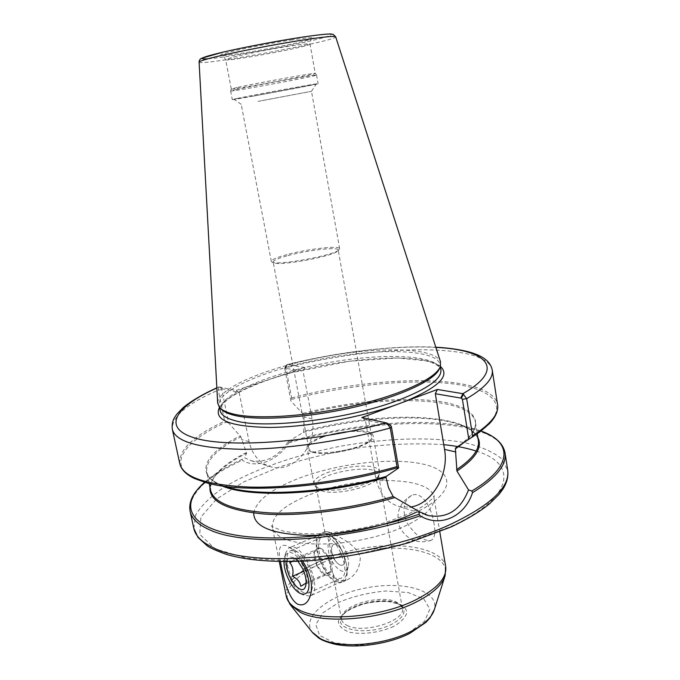 <?xml version="1.0" encoding="UTF-8"?>
<svg xmlns="http://www.w3.org/2000/svg" width="680" height="680" viewBox="0 0 680 680"><rect width="100%" height="100%" fill="white"/><g stroke="black" fill="none" stroke-linecap="round" stroke-linejoin="round"><path stroke-width="0.51" stroke-dasharray="3.4 2.55" d="M322.311 437.333C313.047 440.912 308.516 444.431 308.728 447.89C309.051 459.85 375.547 447.525 371.56 436.237C371.042 429.139 341.037 429.981 322.311 437.333M288.039 255.57C307.802 250.112 338.351 246.627 338.19 250.002L337.866 250.792C334.815 256.054 278.46 266.5 273.725 262.675L273.139 262.063C273.292 260.414 278.256 258.247 288.039 255.57M280.449 561.569C277.772 549.125 279.701 543.821 286.246 545.649L288.873 547.026C293.666 550.137 298.256 554.854 302.651 561.187M434.044 523.736C431.919 508.045 421.838 490.408 411.638 495.414C403.223 500.726 401.778 510 407.311 523.235C415.48 535.44 423.342 541.178 430.89 540.447C434.716 538.721 435.761 533.154 434.044 523.736M326.825 533.324L321.64 533.06C306.043 537.353 327.241 588.923 341.998 582.25C354.73 579.003 341.929 537.676 326.825 533.324M329.409 532.219L325.482 531.42L324.938 532.516C328.346 534.157 332.35 555.152 332.137 570.137C333.089 575.467 335.257 578.977 338.64 580.652L346.171 580.329C355.113 576.215 359.83 568.616 360.324 557.524C356.898 544.578 337.56 535.942 329.409 532.219M335.401 578.178C322.481 573.554 312.341 539.538 323.085 536.8C335.249 531.088 353.447 574.821 340.357 578.535L335.401 578.178M303.722 592.629C291.116 587.682 280.755 553.095 291.133 550.545L297.253 551.803C306.306 556.937 315.214 578.604 312.188 588.242L308.541 593.096L303.722 592.629M347.191 625.481C363.307 634.363 406.427 620.662 402.373 608.217L400.8 605.056L395.955 601.792C381.098 594.779 345.372 604.061 341.929 615.969L341.589 619.488C342.074 621.902 343.944 623.9 347.191 625.481M321.504 490.748C335.979 496.221 376.524 486.132 378.301 476.739L378.479 474.852C377.273 461.652 312.502 473.654 316.106 486.412L316.948 488.113L321.504 490.748M319.702 488.665C334.875 494.377 377.57 483.769 379.398 473.969L379.584 472.013C378.309 458.235 310.301 470.84 314.058 484.16L314.925 485.911L319.702 488.665M312.74 452.225C329.426 457.691 376.728 444.805 373.142 435.973C372.087 423.419 303.637 436.11 307.156 448.205C307.513 449.939 309.375 451.273 312.74 452.225M258.085 101.379L311.491 91.298L258.085 101.379M253.912 95.99L234.013 99.288C229.058 99.569 321.113 82.509 316.387 84.022L253.912 95.99M286.994 254.6C276.718 257.414 271.499 259.675 271.328 261.4L271.932 262.038C276.837 266.041 336.158 255.042 339.311 249.551L339.651 248.744C339.813 245.216 307.751 248.888 286.994 254.6M238.17 98.243L232.297 99.586C231.073 100.453 319.549 84.056 318.096 83.683C320.705 82.722 257.601 94.206 238.17 98.243M361.853 417.554L365.313 419.9L375.675 477.547C379.049 493.281 386.979 502.979 399.466 506.625L410.04 507.118M289.068 441.873L288.702 442.986C277.805 460.768 255.986 469.234 242.309 460.19L242.275 459.204L244.477 457.767L251.387 460.776C265.769 463.114 278.086 456.696 288.354 441.533L289.068 441.873C355.224 422.025 437.716 415.913 479.425 430.44L459.416 424.618C468.843 427.907 475.006 432.259 477.887 437.665M228.642 422.96L225.828 422.229L224.68 421.166L218.272 390.107L218.883 386.911L222.088 388.798L221.765 389.538L228.642 422.96L240.881 436.823L246.627 453.228L244.477 457.767M218.986 386.886L235.96 390.464L239.13 392.496L222.088 388.798M285.065 368.05L286.918 364.616L286.059 365.381L285.863 367.846L291.669 397.936L290.964 401.234L284.733 368.237L303.05 371.127L304.921 367.523L235.96 390.464M304.921 367.523L286.918 364.616M288.354 441.533L303.17 432.421L303.748 431.443L304.028 416.95L303.535 414.383L290.964 401.234M239.13 392.496L249.084 441.651C252.297 455.098 259.649 463.513 271.125 466.888C293.904 473.577 317.959 444.635 312.103 418.82L303.05 371.127M386.274 422.807L389.776 425.212L386.928 423.045M389.776 425.212L365.313 419.9M236.487 89.488L230.63 90.992C229.492 92.267 318.096 75.846 316.565 75.064L316.548 75.047C317.875 74.018 255.587 85.238 236.487 89.488M237.031 87.507L231.293 89.02C230.18 90.347 316.761 74.298 315.24 73.457L315.214 73.44C316.455 72.377 255.689 83.3 237.031 87.507M217.676 402.985C217.676 387.71 268.872 366.928 324.334 356.745C379.754 346.375 434.996 347.429 440.47 361.692M220.668 408.612L219.096 405.45C216.537 390.235 268.251 368.738 324.64 358.411C380.987 347.846 436.968 349.375 440.028 364.505L439.696 368.016M333.616 557.727L331.772 552.109C331.126 547.91 331.798 545.326 333.812 544.374C339.975 541.501 349.036 563.287 342.431 565.156C340.263 565.735 337.9 564.264 335.35 560.745L333.616 557.727C336.506 563.218 339.439 565.7 342.44 565.148C349.044 563.287 339.983 541.501 333.812 544.374C330.854 546.388 330.786 550.842 333.616 557.719M345.695 570.733L348.194 566.652C350.26 559.079 343.901 543.804 336.957 539.623C329.205 536.469 326.527 541.127 328.916 553.588C331.891 564.494 340.944 573.869 345.695 570.733M320.671 534.488C308.116 542.045 328.517 587.63 341.853 581.417L342.788 580.958L346.426 575.059C349.46 564.034 340.085 541.518 329.995 535.457C327.012 533.537 324.385 532.967 322.116 533.732L320.671 534.488M306.102 583.075L306.45 582.573C307.76 576.963 306.841 572.322 303.705 568.667C303.076 564.808 300.925 561.85 297.262 559.784L295.281 558.713L291.635 561.553M287.002 561.604C288.056 557.167 290.538 556.036 294.457 558.203L298.036 561.383M300.747 586.288L325.269 575.203L331.151 571.429L328.508 557.677L320.008 547.944L314.271 551.947L292.281 561.544M320.008 547.944L316.268 548.156L314.271 551.947L316.897 565.462L325.269 575.203C328.346 576.368 330.31 575.11 331.151 571.429L330.777 564.188L326.791 554.54C324.598 551.123 322.337 548.921 320.008 547.944L295.281 558.713M314.271 551.947C313.718 555.875 314.594 560.38 316.897 565.462L303.824 571.277M284.019 561.604L284.631 556.979C287.852 549.797 293.352 551.225 301.121 561.255M310.76 595.68C323.587 589.381 302.694 541.322 289.96 547.494L288.575 548.233L285.787 552.662C282.004 563.652 292.315 589.033 303.034 594.915L309.85 596.13L310.76 595.68M331.151 571.429L306.45 582.573M328.508 557.677L303.705 568.667M316.897 565.462C319.345 570.452 322.133 573.707 325.269 575.203M307.981 495.44C283.56 505.563 271.702 516.213 272.391 527.383C273.351 532.075 277.525 535.933 284.911 538.976C303.722 546.72 344.344 545.538 379.1 535.619C413.925 525.742 436.271 509.312 433.976 497.437C431.154 475.175 355.19 475.43 307.981 495.44M253.725 513.009C256.207 500.879 270.708 489.523 297.236 478.941C336.149 463.692 390.771 456.977 422.764 464.04C455.115 470.849 456.433 492.515 416.738 511.972M286.263 596.233C282.769 577.915 318.572 556.24 359.916 548.726C401.2 540.923 442.391 548.335 445.697 566.687M476.144 451.044C517.939 463.429 515.125 497.352 449.803 526.975L401.931 544.323L346.851 556.308L292.57 561.119L246.755 558.297L214.956 548.76L199.733 534.302L200.915 517.072L216.52 499.086L243.644 481.992L279.131 467.067C305.856 458.464 333.769 451.851 362.848 447.219C391.756 443.896 418.727 443.046 443.76 444.677M397.264 603.279C381.803 595.969 344.7 605.608 341.096 618.027C334.849 630.887 370.209 635.681 391.765 624.231C402.875 618.179 406.394 612.332 402.313 606.688L397.264 603.279M393.695 626.424C380.222 632.527 362.721 634.865 349.902 632.315C342.677 629.79 338.819 626.187 338.325 621.494C340.051 616.582 344.743 612 352.41 607.75C366.554 601.953 380.502 600.049 394.255 602.029C401.591 604.248 405.824 607.631 406.971 612.187C405.858 617.125 401.429 621.877 393.695 626.424M408.289 633.029L424.55 621.282L429.87 609.085L423.793 598.902L408.144 592.552L386.197 590.988C369.682 592.408 354.161 596.071 339.626 601.97L323.153 612.654L315.817 624.546L319.591 635.4L334.39 642.906L357.561 645.226C375.793 643.824 392.7 639.752 408.289 633.029M312.843 632.969L312.222 632.196C300.509 616.59 330.004 594.354 367.14 587.733C404.183 580.61 439.688 590.792 434.35 609.56M444.762 576.818L445.102 575.748C451.248 553.375 406.427 542.368 360.375 551.216C314.211 559.462 276.31 585.794 290.062 604.477L290.768 605.353M209.975 487.322C210.724 481.236 214.914 474.971 222.538 468.52L205.946 481.134C215.203 473.408 227.315 466.098 242.275 459.204M246.415 452.514C221.272 465.273 209.329 477.853 210.596 490.254C210.341 481.984 214.327 474.733 222.538 468.52C228.811 463.25 236.835 458.159 246.627 453.228M190.102 511.284C188.819 493.892 206.219 476.858 242.309 460.19M193.8 528.36L195.695 514.879C201.356 505.512 210.843 496.289 224.153 487.212C253.351 469.481 295.995 454.801 340.901 446.148C385.925 438.133 430.993 436.56 464.61 442.646C480.292 446.352 492.447 451.562 501.092 458.277L507.696 470.186M288.702 442.986C377.714 415.378 498.483 415.879 505.027 452.914M222.496 388.883L219.376 386.894L216.861 388.008M221.765 389.538L218.272 390.107C186.856 403.767 171.555 416.857 172.355 429.386M219.496 407.379C225.837 398.021 241.927 388.85 267.767 379.882M492.243 370.099C487.152 342.014 374.808 344.743 285.863 367.846L284.699 368.789M435.863 347.412C395.021 345.125 337.85 352.01 287.334 364.607L285.498 368.126M291.669 397.936C379.984 374.212 492.048 373.567 497.59 404.753M274.389 377.68C333.957 358.071 421.651 350.94 440.351 366.452L440.028 364.505M312.103 418.82L304.028 416.95M249.084 441.651L241.417 439.475M220.175 410.661C217.557 395.173 269.178 373.481 325.516 363.162C381.82 352.605 437.784 354.356 440.887 369.75C440.394 367.192 437.146 364.726 431.137 362.338L425.493 360.765L397.502 358.02L349.469 361.216L291.593 372.7C263.415 380.418 239.7 390.235 227.332 399.67C221.816 404.694 219.427 408.357 220.175 410.661M303.17 432.421C359.269 417.112 426.267 412.947 459.416 424.618C470.942 428.782 477.258 434.12 478.354 440.631C473.773 412.123 379.006 410.482 303.748 431.443M303.535 414.383C378.582 394.434 471.138 395.53 475.447 422.314C476.416 428.213 472.804 434.792 464.618 442.042M222.955 486.285C213.325 482.502 207.918 477.776 206.754 472.107C205.572 460.675 216.954 448.91 240.881 436.823M291.601 399.364C346.808 385.05 409.683 378.548 452.396 383.817C494.734 389.062 512.023 407.583 480.139 431.724L455.668 447.908M303.025 413.363C350.795 401.166 404.804 396.202 440.342 401.6C475.626 406.997 488.138 423.784 460.623 444.465C471.75 435.829 476.688 428.442 475.447 422.314L477.267 433.78M209.159 483.471L206.754 472.107C207.782 478.278 215.042 483.404 228.523 487.483C191.887 477.394 202.478 454.325 240.363 435.761M228.523 487.483L205.743 482.579C162.749 470.568 179.325 443.343 225.828 422.229M179.783 463.658C178.67 449.786 193.638 435.625 224.68 421.166M375.675 477.547L386.589 480.641M231.285 57.604L225.624 59.653C224.766 62.364 311.78 46.231 310.012 44.013C309.545 43.41 303.118 44.047 290.743 45.934C271.43 48.883 242.267 54.621 231.285 57.604M292.613 39.771C272.858 42.857 248.591 47.507 232.212 51.323L221.527 54.255L220.133 55.598C223.924 55.616 231.489 54.791 242.82 53.125C263.024 49.861 281.945 46.257 299.582 42.288L310.99 39.295L314.007 37.672L307.581 37.808L292.613 39.771M208.029 58.794C225.488 57.485 275.749 48.773 307.062 41.684C339.337 34.484 340.238 31.408 302.676 37.077M199.087 62.127C198.314 66.589 337.994 40.698 335.673 36.805M371.56 436.237L338.19 250.002M308.728 447.89L273.139 262.063M279.276 561.553L272.391 527.383L271.507 525.725L272.841 526.957L282.659 530.902C291.482 532.822 302.345 533.842 315.248 533.953C338.819 532.703 362.474 528.827 386.223 522.333L408.365 514.038L422.186 506.719C428.527 502.188 432.267 499.018 433.398 497.199L434.205 495.575L433.976 497.437L439.79 531.803M411.629 495.414C399.364 502.656 395.377 513.179 399.678 526.991C406.631 539.725 417.044 544.212 430.89 540.447M325.482 531.42L321.64 533.06M346.171 580.329L341.998 582.25M297.253 551.803L288.873 547.026M312.188 588.242L310.666 594.643M308.541 593.096L340.357 578.535M291.133 550.545L323.085 536.8M341.929 615.969L341.096 618.027C341.972 617.508 341.02 611.09 364.981 603.593C373.277 601.817 381.216 601.154 388.798 601.596L399.024 604.265L402.313 606.688L400.8 605.056M402.373 608.217L378.479 474.852M341.589 619.488L332.137 570.137M324.929 532.516L316.106 486.412M378.301 476.739L379.398 473.969M316.948 488.113L314.925 485.911M379.584 472.013L373.142 435.973M314.058 484.16L307.156 448.205M311.466 91.316L316.387 84.022M241.222 104.329L234.013 99.288M339.651 248.744L311.491 91.298M271.328 261.4L241.196 104.329M337.866 250.792L339.311 249.551M273.725 262.675L271.932 262.038M218.883 386.911L216.852 387.812M286.059 365.381L284.733 368.237M286.943 364.607C337.458 352.002 394.502 345.066 435.804 347.225M251.387 460.776L271.125 466.888M399.466 506.625L425.263 514.607M230.63 90.992L232.297 99.586M316.565 75.064L318.096 83.683M231.31 88.986L230.648 90.967M231.293 89.02L225.624 59.653C223.95 56.516 222.904 55.191 222.471 55.666L225.361 55.403C233.47 54.663 250.682 51.995 266.875 49.011C283.075 46.011 300.22 42.322 308.38 40.052L311.534 39.16C310.947 38.879 310.445 40.494 310.012 44.013L315.24 73.457L316.548 75.047M439.96 367.353L440.402 366.248M220.184 408.085L219.368 407.218M219.096 405.45L219.487 407.354M331.772 552.109L332.69 557.158L335.35 560.745M336.957 539.623L329.995 535.457M348.194 566.652L346.426 575.059M297.262 559.784L294.457 558.203M306.442 582.692L305.822 585.233M299.268 592.866L303.034 594.915M284.631 556.979L285.787 552.662M322.116 533.732L289.96 547.494M341.853 581.417L309.85 596.13M330.777 564.188L329.528 558.552L326.791 554.54"/><path stroke-width="1.02" d="M302.651 561.187C310.31 572.866 312.978 584.018 310.658 594.643C308.185 602.981 303.943 606.203 297.95 604.325C288.192 599.301 282.957 575.739 280.449 561.569M468.817 439.263L455.668 447.908L455.379 448.927L456.952 471.062L468.52 489.906C460.572 510.144 447.227 518.704 428.476 515.601L419.118 511.623L393.15 496.544L388.552 487.772L386.027 477.471L386.274 476.425L398.625 467.967L397.553 467.712L397.001 466.616L390.235 427.992L386.928 423.045L361.853 417.554L437.376 389.47L435.31 393.72L461.431 398.183L462.4 399.339L468.817 439.263L471.733 437.401L472.6 435.787L466.659 398.65L462.876 393.695L437.376 389.47M410.04 507.118C431.766 504.585 449.318 474.606 444.533 449.378L435.31 393.72M419.118 511.623L419.084 514.259L420.163 515.822C440.232 528.096 464.95 516.511 472.506 492.677L471.835 490.994L468.52 489.906M398.625 467.967L391.374 426.564L390.413 425.349M463.548 393.907L461.431 398.183M440.47 361.692L440.402 366.248C436.917 377.833 402.322 394.468 354.705 405.518C307.156 416.602 255.535 419.773 232.671 413.856C226.049 412.165 221.612 409.955 219.368 407.218L217.676 402.985M439.96 367.353L439.696 368.016C436.212 379.567 401.923 396.1 354.781 407.048C307.7 418.03 256.572 421.141 233.886 415.233C227.315 413.55 222.904 411.341 220.668 408.612L220.184 408.085M291.635 561.553L289.723 562.658C292.833 566.262 293.743 570.817 292.451 576.325C297.389 578.637 300.161 581.961 300.747 586.288L306.102 583.075M298.036 561.383L302.796 568.888C305.745 575.518 306.714 581.128 305.702 585.71C302.524 599.241 283.824 574.762 287.002 561.604M292.281 561.544L289.723 562.658M303.824 571.277L292.451 576.325M301.121 561.255C309.043 572.483 311.576 590.486 305.771 593.504C303.986 594.583 301.81 594.371 299.268 592.866C291.661 588.6 283.696 572.178 284.019 561.604M416.738 511.972C388.594 525.784 343.578 535.593 308.482 535.415C271.966 534.191 253.716 526.719 253.725 513.009M439.79 531.803L445.697 566.687C447.1 577.728 437.197 588.736 415.973 599.735C381.106 617.559 322.167 622.344 299.064 609.909C291.635 606.194 287.368 601.638 286.263 596.233L279.276 561.553M443.76 444.677C456.076 445.918 466.871 448.043 476.144 451.044M312.843 632.969L318.937 638.188C321.598 639.795 324.692 641.673 335.741 644.419C360.128 649.043 392.394 642.6 410.1 633.165L426.028 622.277L430.041 617.806L434.35 609.56C431.995 617.227 424.32 624.461 411.306 631.269C384.26 645.558 338.988 649.009 320.39 638.648L312.222 632.196L290.768 605.353M286.263 596.233L290.062 604.477L300.058 612.17C323.017 624.58 381.463 619.862 416.041 602.131C432.642 593.7 442.331 584.91 445.102 575.748L445.697 566.687M419.084 514.259C357.51 535.092 276.31 543.337 231.642 534.369C186.626 525.487 180.472 503.26 204.629 482.264L196.571 490.629C191.054 497.531 188.895 504.415 190.102 511.284L193.8 528.36C195.381 535.883 201.858 542.317 213.239 547.672C253.419 569.313 380.757 557.779 452.089 523.608C491.495 504.594 510.025 486.787 507.696 470.186C508.521 476.383 506.965 482.63 503.03 488.92L499.154 494.258L489.506 503.829C479.655 511.819 466.812 519.537 450.985 526.983L408.85 542.683C376.771 551.48 344.19 557.481 311.117 560.685C276.207 562.683 248.157 560.643 226.958 554.574C216.784 550.902 210.231 548.004 207.29 545.887L197.999 537.404L193.8 528.36M394.332 497.683C351.348 510.315 299.974 516.587 263.789 513.978C227.052 510.391 209.108 501.508 209.975 487.322M420.163 515.822C346.111 541.629 244.825 547.034 209.397 529.694C198.042 524.637 191.607 518.5 190.102 511.284M471.835 490.994C513.885 466.055 512.202 442.008 481.058 431.035L491.589 435.948C499.213 440.419 503.693 446.071 505.027 452.914C506.923 464.848 496.077 478.1 472.506 492.677M386.274 422.807C314.449 442.331 228.599 448.358 194.998 438.073C160.769 427.924 175.686 406.359 216.861 388.008M396.814 404.558C359.779 417.8 305.991 427.354 268.226 427.44C229.602 426.547 213.358 419.866 219.496 407.379M391.374 426.564L390.235 427.992C341.428 441.363 283.534 449.531 241.332 449.293C198.458 448.264 175.465 441.626 172.355 429.386L179.783 463.658C183.183 477.241 206.278 485.044 249.05 487.058C291.133 488.189 348.644 480.369 397.001 466.616M435.804 347.225C448.12 347.769 465.604 350.064 475.779 354.186C485.358 357.774 490.841 363.077 492.243 370.099C493.587 378.275 485.061 387.796 466.659 398.65L462.4 399.339M492.243 370.099L497.59 404.753C499.069 413.822 490.739 424.167 472.6 435.787M435.863 347.412C486.557 349.699 507.152 368.407 462.876 393.695L460.768 398.072M219.487 407.354L220.175 410.661C221.042 414.902 225.981 418.243 234.991 420.656C264.18 429.497 348.313 419.399 398.319 400.223C427.72 388.841 441.915 378.683 440.887 369.75L440.342 366.426C450.67 375.632 438.575 387.438 404.065 401.863M477.887 437.665C482.706 447.253 475.728 458.388 456.952 471.062M477.267 433.78L478.354 440.631C479.748 449.293 472.498 458.966 456.594 469.633M393.15 496.544C352.699 508.308 304.844 514.539 269.475 512.89C233.427 510.45 213.8 502.902 210.596 490.254L209.159 483.471M464.618 442.042L455.379 448.927M386.027 477.471C324.598 494.819 250.869 498.015 222.955 486.285M497.59 404.753C498.372 410.779 495.644 417.087 489.404 423.674L480.139 431.724L471.733 437.401M386.274 476.425C328.848 492.617 259.709 496.885 228.523 487.483M397.553 467.712C328.304 487.976 242.182 493.825 205.743 482.579L194.2 478.38C186.014 474.47 181.212 469.565 179.783 463.658M444.533 449.378L455.881 451.996M302.676 37.077C278.639 40.689 244.222 47.192 223.065 52.114C201.645 57.247 196.639 59.474 208.029 58.794M335.673 36.805L335.665 36.779C334.789 35.811 324.632 36.788 305.175 39.695C273.53 44.455 224.774 54.086 207.578 58.913C201.96 60.46 199.13 61.523 199.087 62.092L199.087 62.127M434.35 609.56L444.762 576.818M505.027 452.914L507.696 470.186M216.852 387.812C202.75 394.204 191.531 400.792 183.201 407.592L176.962 414.018L174.896 417.001C172.567 420.444 171.725 424.567 172.355 429.386M387.455 423.368L390.711 425.484M425.263 514.607L428.375 515.576M217.685 403.231L199.087 62.092C199.172 60.358 199.971 59.092 201.484 58.31L223.04 52.114C245.956 46.928 277.431 40.987 302.88 37.043C317.399 34.927 326.714 33.915 330.837 34L333.192 34.365L335.665 36.779L440.546 361.921M305.822 585.233L305.702 585.71"/></g></svg>
